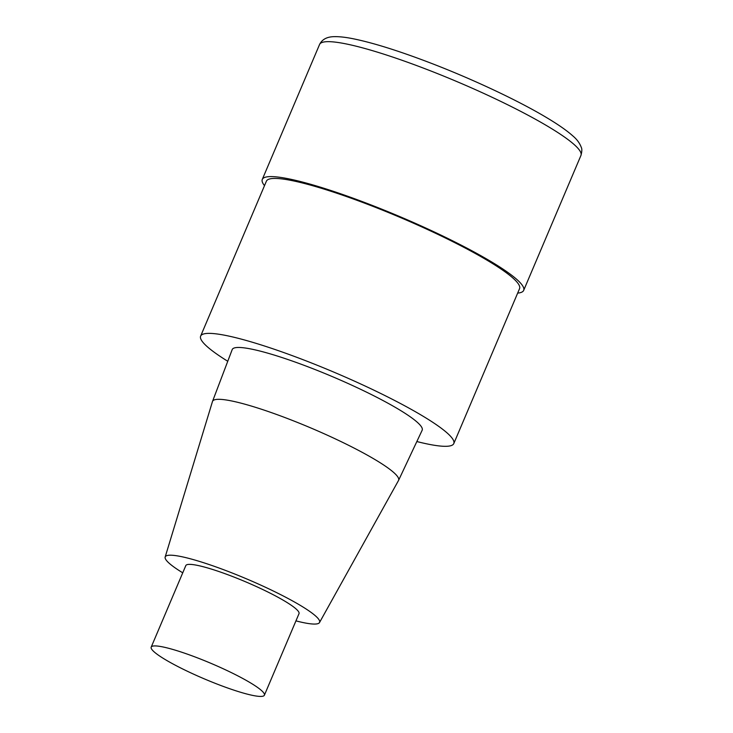 <?xml version="1.0" encoding="UTF-8"?>
<svg xmlns="http://www.w3.org/2000/svg" width="733" height="733" viewBox="0 0 733 733"><rect width="100%" height="100%" fill="white"/><g stroke="black" fill="none" stroke-linecap="round" stroke-linejoin="round"><path stroke-width="1.1" d="M227.761 361.277A137.511 18.902 23 0 1 200.631 336.108A137.511 18.902 23 0 1 285.806 353.288A137.511 18.902 23 0 1 422.226 415.712A137.511 18.902 23 0 1 453.791 443.575A137.511 18.902 23 0 1 416.839 441.541M200.631 336.117L266.4 181.179A137.511 18.902 23 0 1 351.574 198.35A137.511 18.902 23 0 1 487.995 260.774A137.511 18.902 23 0 1 519.56 288.637L453.791 443.575M182.746 572.821A83.846 11.526 23 0 1 165.163 557.025L212.478 401.51A101.062 13.89 23 0 1 212.524 401.391L232.196 349.595A103.188 14.184 23 0 1 295.903 362.322A103.188 14.184 23 0 1 398.514 409.252A103.188 14.184 23 0 1 422.162 430.234L398.578 480.362A101.062 13.89 23 0 1 398.514 480.481L319.515 622.546A83.846 11.526 23 0 1 295.949 620.869M165.163 557.025A83.846 11.526 23 0 1 216.629 567.15A83.846 11.526 23 0 1 300.347 605.403A83.846 11.526 23 0 1 319.515 622.546M212.524 401.391A101.062 13.89 23 0 1 274.912 413.861A101.062 13.89 23 0 1 375.415 459.82A101.062 13.89 23 0 1 398.578 480.362M250.283 682.744A61.49 8.448 23 0 1 264.393 695.205A61.49 8.448 23 0 1 204.489 678.95A61.49 8.448 23 0 1 151.19 647.147A61.49 8.448 23 0 1 189.279 654.826A61.49 8.448 23 0 1 250.283 682.744M151.19 647.147L185.806 565.601A61.49 8.448 23 0 1 223.895 573.279A61.49 8.448 23 0 1 284.89 601.197A61.49 8.448 23 0 1 299.009 613.658L264.393 695.205M264.503 185.651A141.982 19.516 23 0 1 262.286 179.429A141.982 19.516 23 0 1 350.227 197.159A141.982 19.516 23 0 1 491.092 261.617A141.982 19.516 23 0 1 523.674 290.387A141.982 19.516 23 0 1 517.654 293.108M262.286 179.429L319.561 44.493A141.982 19.516 23 0 1 407.511 62.223A141.982 19.516 23 0 1 548.366 126.672A141.982 19.516 23 0 1 580.948 155.442L523.674 290.378M319.561 44.493C322.126 39.316 327.092 36.705 334.44 36.65C339.608 36.549 346.049 37.291 353.764 38.876C372.987 42.844 397.57 50.504 427.513 61.856C470.513 78.156 517.718 100.247 546.855 117.756C558.271 124.573 566.948 130.639 572.885 135.962C576.871 139.297 579.666 143.072 581.251 147.296C582.112 148.836 582.011 151.548 580.948 155.442"/></g></svg>

